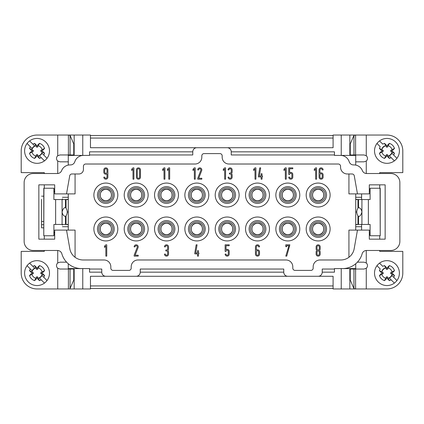 <?xml version="1.0" encoding="UTF-8"?>
<svg xmlns="http://www.w3.org/2000/svg" width="424" height="424" viewBox="0 0 424 424"><rect width="100%" height="100%" fill="white"/><g stroke="black" fill="none" stroke-linecap="round" stroke-linejoin="round"><path stroke-width="0.64" d="M333.089 135.5L90.46 135.5M355.72 154.972L355.72 155.417L341.235 155.417L341.235 135.044L333.089 135.044L333.089 147.722L90.46 147.722L333.089 147.722M82.765 268.583L82.765 288.956L90.46 288.956L90.46 276.278L318.159 276.278A4.076 4.076 0 0 0 322.229 272.203L322.229 269.039L334.457 269.039L334.457 268.583L342.555 268.583A20.368 20.368 0 0 0 362.154 253.769A4.526 4.526 0 0 1 366.506 250.478L390.806 250.478A9.052 9.052 0 0 0 399.859 241.426L399.859 182.574A9.052 9.052 0 0 0 390.806 173.522L366.596 173.522A4.526 4.526 0 0 1 362.388 170.655A9.052 9.052 0 0 0 353.669 164.925A4.526 4.526 0 0 1 349.201 161.756A9.052 9.052 0 0 0 340.567 155.417L334.457 155.417L334.457 154.961L231.234 154.961L231.234 151.792A4.076 4.076 0 0 0 227.158 147.722M334.457 154.961L334.457 151.834L231.234 151.834M90.46 276.278L105.841 276.278A4.076 4.076 0 0 1 101.771 272.203L101.771 269.039L89.543 269.039L89.543 268.583L81.445 268.583A20.368 20.368 0 0 1 61.846 253.769A4.526 4.526 0 0 0 57.494 250.478L33.194 250.478A9.052 9.052 0 0 1 24.142 241.426L24.142 182.574A9.052 9.052 0 0 1 33.194 173.522L57.404 173.522A4.526 4.526 0 0 0 61.613 170.655A9.052 9.052 0 0 1 70.331 164.925A4.526 4.526 0 0 0 74.799 161.756A9.052 9.052 0 0 1 83.433 155.417L89.543 155.417L89.543 154.961L192.766 154.961L192.766 151.792A4.076 4.076 0 0 1 196.842 147.722M89.543 154.961L89.543 151.834L192.766 151.834M90.46 147.722L90.46 135.044L82.765 135.044L82.765 155.428L68.28 155.417L68.28 165.095M341.235 135.044L355.72 135.044M349.837 155.417L349.837 135.044M355.72 155.417L355.72 165.095M355.72 193.895L355.72 230.105M355.72 263.755L355.72 269.039M361.608 199.55L361.608 193.895M356.028 199.55L358.524 199.55L355.72 199.312M355.72 161.846L364.062 161.83L366.267 161.019A3.429 3.429 0 0 0 366.267 155.767L364.062 154.961L355.593 154.967M370.104 190.948L369.304 190.948M342.555 268.583L355.72 268.583M318.159 276.278L333.089 276.278L333.089 288.956L341.235 288.956L341.235 268.583M322.229 272.166L334.457 272.166L334.457 269.039M105.841 276.278L136.173 276.278A4.076 4.076 0 0 0 140.243 272.203L140.243 269.039L283.757 269.039L283.757 272.203A4.076 4.076 0 0 0 287.827 276.278L333.089 276.278M89.543 269.039L89.543 272.166L101.771 272.166M283.757 272.166L140.243 272.166M379.713 250.478L379.713 251.384L402.8 251.384L402.8 273.109A15.842 15.842 0 0 1 386.958 288.956L349.837 288.956L349.837 268.583M349.837 288.956L341.235 288.956M82.765 288.956L68.28 288.956M74.163 268.583L74.163 288.956M68.28 269.028L68.28 268.583L81.445 268.583M68.28 263.755L68.28 268.583M68.28 230.105L68.28 193.895M68.28 155.417L68.28 154.961M67.972 224.45L65.476 224.45L68.28 224.688M62.392 224.45L62.392 225.133M66.61 262.17L59.938 262.17L57.733 262.981A3.429 3.429 0 0 0 57.733 268.233L59.938 269.039L68.407 269.033M53.896 233.052L54.696 233.052M44.287 173.522L44.287 172.616L21.2 172.616L21.2 150.891A15.842 15.842 0 0 1 37.042 135.044L74.163 135.044L74.163 155.417M74.163 135.044L82.765 135.044M44.287 235.765L44.287 239.163L54.696 239.163L54.696 230.105L66.526 230.105L69.817 248.761A13.579 13.579 0 0 0 83.189 259.981L104.034 259.981A6.789 6.789 0 0 1 110.823 266.776L110.823 268.132A2.263 2.263 0 0 0 113.086 270.395L128.928 270.395A2.263 2.263 0 0 0 131.191 268.132L131.191 266.776A6.789 6.789 0 0 1 137.98 259.981L286.004 259.981A6.789 6.789 0 0 1 292.793 266.776L292.793 268.132A2.263 2.263 0 0 0 295.056 270.395L310.903 270.395A2.263 2.263 0 0 0 313.166 268.132L313.166 266.776A6.789 6.789 0 0 1 319.956 259.981L340.795 259.981A13.579 13.579 0 0 0 354.173 248.761L357.459 230.105L348.931 230.105L348.931 257.278M75.069 173.978L75.069 193.895L54.696 193.895L54.696 184.838L38.854 184.838L38.854 239.163L54.696 239.163M54.696 184.838L44.287 184.838L44.287 188.235M66.526 193.895L69.706 175.849A2.263 2.263 0 0 1 71.937 173.978L78.906 173.978A4.526 4.526 0 0 0 83.433 169.452L83.433 166.282A2.263 2.263 0 0 1 85.701 164.019L195.019 164.019A6.789 6.789 0 0 0 201.808 157.225L201.808 155.868A2.263 2.263 0 0 1 204.071 153.605L219.913 153.605A2.263 2.263 0 0 1 222.176 155.868L222.176 157.225A6.789 6.789 0 0 0 228.971 164.019L338.288 164.019A2.263 2.263 0 0 1 340.551 166.282L340.551 167.183A6.789 6.789 0 0 0 347.341 173.978L352.047 173.978A2.263 2.263 0 0 1 354.279 175.849L357.459 193.895L369.304 193.895L369.304 184.838L385.146 184.838L385.146 239.163L369.304 239.163L369.304 230.105L357.459 230.105M357.459 193.895L348.931 193.895L348.931 173.978M75.069 257.288L75.069 230.105L66.526 230.105M117.814 228.976A11.962 11.962 0 0 0 99.868 218.614A11.962 11.962 0 0 0 99.868 239.337A11.962 11.962 0 0 0 117.814 228.976M148.14 228.976A11.962 11.962 0 0 0 130.195 218.614A11.962 11.962 0 0 0 130.195 239.337A11.962 11.962 0 0 0 148.14 228.976M178.472 228.976A11.962 11.962 0 0 0 160.526 218.614A11.962 11.962 0 0 0 160.526 239.337A11.962 11.962 0 0 0 178.472 228.976M208.799 228.976A11.962 11.962 0 0 0 190.853 218.614A11.962 11.962 0 0 0 190.853 239.337A11.962 11.962 0 0 0 208.799 228.976M239.125 228.976A11.962 11.962 0 0 0 221.185 218.614A11.962 11.962 0 0 0 221.185 239.337A11.962 11.962 0 0 0 239.125 228.976M269.457 228.976A11.962 11.962 0 0 0 251.512 218.614A11.962 11.962 0 0 0 251.512 239.337A11.962 11.962 0 0 0 269.457 228.976M299.784 228.976A11.962 11.962 0 0 0 281.838 218.614A11.962 11.962 0 0 0 281.838 239.337A11.962 11.962 0 0 0 299.784 228.976M330.116 228.976A11.962 11.962 0 0 0 312.17 218.614A11.962 11.962 0 0 0 312.17 239.337A11.962 11.962 0 0 0 330.116 228.976M117.814 195.024A11.962 11.962 0 0 0 99.868 184.663A11.962 11.962 0 0 0 99.868 205.386A11.962 11.962 0 0 0 117.814 195.024M148.14 195.024A11.962 11.962 0 0 0 130.195 184.663A11.962 11.962 0 0 0 130.195 205.386A11.962 11.962 0 0 0 148.14 195.024M178.472 195.024A11.962 11.962 0 0 0 160.526 184.663A11.962 11.962 0 0 0 160.526 205.386A11.962 11.962 0 0 0 178.472 195.024M208.799 195.024A11.962 11.962 0 0 0 190.853 184.663A11.962 11.962 0 0 0 190.853 205.386A11.962 11.962 0 0 0 208.799 195.024M239.125 195.024A11.962 11.962 0 0 0 221.185 184.663A11.962 11.962 0 0 0 221.185 205.386A11.962 11.962 0 0 0 239.125 195.024M269.457 195.024A11.962 11.962 0 0 0 251.512 184.663A11.962 11.962 0 0 0 251.512 205.386A11.962 11.962 0 0 0 269.457 195.024M299.784 195.024A11.962 11.962 0 0 0 281.838 184.663A11.962 11.962 0 0 0 281.838 205.386A11.962 11.962 0 0 0 299.784 195.024M330.116 195.024A11.962 11.962 0 0 0 312.17 184.663A11.962 11.962 0 0 0 312.17 205.386A11.962 11.962 0 0 0 330.116 195.024M291.898 177.142A1.134 1.134 0 0 1 290.763 178.276A1.134 1.134 0 0 1 289.634 177.142L288.728 177.142A2.035 2.035 0 0 0 290.758 179.182A2.035 2.035 0 0 0 292.804 177.163L292.804 174.428A2.035 2.035 0 0 0 289.634 172.732L289.634 168.768L292.804 168.768L292.804 167.867L288.728 167.867L288.728 174.428L289.634 174.428A1.134 1.134 0 0 1 290.763 173.299A1.134 1.134 0 0 1 291.898 174.428L291.898 177.142M230.105 173.978A1.134 1.134 0 0 1 231.239 175.107L231.239 177.142A1.134 1.134 0 0 1 230.105 178.276A1.134 1.134 0 0 1 228.976 177.142L228.07 177.142A2.035 2.035 0 0 0 230.105 179.182A2.035 2.035 0 0 0 232.145 177.142L232.145 175.107A2.035 2.035 0 0 0 231.387 173.522A2.035 2.035 0 0 0 232.145 171.937L232.145 169.902A2.035 2.035 0 0 0 230.105 167.867A2.035 2.035 0 0 0 228.07 169.902L228.976 169.902A1.134 1.134 0 0 1 230.105 168.768A1.134 1.134 0 0 1 231.239 169.902L231.239 171.937A1.134 1.134 0 0 1 230.105 173.072L229.426 173.072L229.426 173.978L230.105 173.978M283.974 169.197L285.331 167.867L286.237 167.867L286.237 179.182L285.331 179.182L285.331 169.134L283.974 170.464L283.974 169.197M223.316 169.197L224.672 167.867L225.579 167.867L225.579 179.182L224.672 179.182L224.672 169.134L223.316 170.464L223.316 169.197M192.989 169.197L194.346 167.867L195.252 167.867L195.252 179.182L194.346 179.182L194.346 169.134L192.989 170.464L192.989 169.197M167.411 169.197L168.768 167.867L169.674 167.867L169.674 179.182L168.768 179.182L168.768 169.134L167.411 170.464L167.411 169.197M140.477 169.902A2.035 2.035 0 0 0 138.441 167.867A2.035 2.035 0 0 0 136.406 169.902L136.406 177.142A2.035 2.035 0 0 0 138.441 179.182A2.035 2.035 0 0 0 140.477 177.142L140.477 169.902M137.307 177.142L137.307 169.902A1.134 1.134 0 0 1 138.441 168.768A1.134 1.134 0 0 1 139.576 169.902L139.576 177.142A1.134 1.134 0 0 1 138.441 178.276A1.134 1.134 0 0 1 137.307 177.142M320.189 254.098A2.035 2.035 0 0 1 318.148 256.133A2.035 2.035 0 0 1 316.113 254.098L316.113 252.063A2.035 2.035 0 0 1 316.871 250.478A2.035 2.035 0 0 1 316.113 248.893L316.113 246.858A2.035 2.035 0 0 1 318.148 244.818A2.035 2.035 0 0 1 320.189 246.858L320.189 248.893A2.035 2.035 0 0 1 319.431 250.478A2.035 2.035 0 0 1 320.189 252.063L320.189 254.098M319.283 246.858A1.134 1.134 0 0 0 318.148 245.724A1.134 1.134 0 0 0 317.019 246.858L317.019 248.893A1.134 1.134 0 0 0 318.148 250.022A1.134 1.134 0 0 0 319.283 248.893L319.283 246.858M317.019 254.098A1.134 1.134 0 0 0 318.148 255.232A1.134 1.134 0 0 0 319.283 254.098L319.283 252.063A1.134 1.134 0 0 0 318.148 250.929A1.134 1.134 0 0 0 317.019 252.063L317.019 254.098M258.624 246.858L259.53 246.858A2.035 2.035 0 0 0 257.495 244.818A2.035 2.035 0 0 0 255.455 246.858L255.455 254.098A2.035 2.035 0 0 0 257.495 256.133A2.035 2.035 0 0 0 259.53 254.098L259.53 251.835A2.035 2.035 0 0 0 256.361 250.139L256.361 246.858A1.134 1.134 0 0 1 257.495 245.724A1.134 1.134 0 0 1 258.624 246.858M256.361 251.835A1.134 1.134 0 0 1 257.495 250.701A1.134 1.134 0 0 1 258.624 251.835L258.624 254.098A1.134 1.134 0 0 1 257.495 255.232A1.134 1.134 0 0 1 256.361 254.098L256.361 251.835M194.796 252.969L196.158 244.818L197.075 244.818L195.718 252.969L197.515 252.969L197.515 250.701L198.421 250.701L198.421 252.969L198.872 252.969L198.872 253.87L198.421 253.87L198.421 256.133L197.515 256.133L197.515 253.87L194.796 253.87L194.796 252.969M137.233 247.266L134.143 255.232L134.143 256.133L138.213 256.133L138.213 255.232L135.113 255.232L138.076 247.595A2.035 2.035 0 0 0 136.554 244.855A2.035 2.035 0 0 0 134.143 246.858L135.044 246.858A1.134 1.134 0 0 1 136.385 245.745A1.134 1.134 0 0 1 137.233 247.266M104.49 246.148L105.852 244.818L106.753 244.818L106.753 256.133L105.852 256.133L105.852 246.084L104.49 247.415L104.49 246.148M166.505 250.929A1.134 1.134 0 0 1 167.639 252.063L167.639 254.098A1.134 1.134 0 0 1 166.505 255.232A1.134 1.134 0 0 1 165.376 254.098L164.47 254.098A2.035 2.035 0 0 0 166.505 256.133A2.035 2.035 0 0 0 168.545 254.098L168.545 252.063A2.035 2.035 0 0 0 167.787 250.478A2.035 2.035 0 0 0 168.545 248.893L168.545 246.858A2.035 2.035 0 0 0 166.505 244.818A2.035 2.035 0 0 0 164.47 246.858L165.376 246.858A1.134 1.134 0 0 1 166.505 245.724A1.134 1.134 0 0 1 167.639 246.858L167.639 248.893A1.134 1.134 0 0 1 166.505 250.022L165.826 250.022L165.826 250.929L166.505 250.929M225.128 251.384L226.034 251.384A1.134 1.134 0 0 1 227.163 250.25A1.134 1.134 0 0 1 228.298 251.384L228.298 254.098A1.134 1.134 0 0 1 227.163 255.232A1.134 1.134 0 0 1 226.034 254.098L225.128 254.098A2.035 2.035 0 0 0 227.158 256.133A2.035 2.035 0 0 0 229.204 254.114L229.204 251.384A2.035 2.035 0 0 0 226.034 249.688L226.034 245.724L229.204 245.724L229.204 244.818L225.128 244.818L225.128 251.384M285.787 244.818L289.857 244.818L286.73 256.133L285.787 256.133L288.914 245.724L286.693 245.724L286.693 246.689L285.787 246.689L285.787 244.818M131.652 169.197L133.009 167.867L133.915 167.867L133.915 179.182L133.009 179.182L133.009 169.134L131.652 170.464L131.652 169.197M104.717 177.142L103.811 177.142A2.035 2.035 0 0 0 105.852 179.182A2.035 2.035 0 0 0 107.887 177.142L107.887 169.902A2.035 2.035 0 0 0 105.852 167.867A2.035 2.035 0 0 0 103.811 169.902L103.811 172.165A2.035 2.035 0 0 0 106.981 173.861L106.981 177.142A1.134 1.134 0 0 1 105.852 178.276A1.134 1.134 0 0 1 104.717 177.142M106.981 172.165A1.134 1.134 0 0 1 105.852 173.299A1.134 1.134 0 0 1 104.717 172.165L104.717 169.902A1.134 1.134 0 0 1 105.852 168.768A1.134 1.134 0 0 1 106.981 169.902L106.981 172.165M162.657 169.197L164.019 167.867L164.92 167.867L164.92 179.182L164.019 179.182L164.019 169.134L162.657 170.464L162.657 169.197M200.833 170.31L197.743 178.276L197.743 179.182L201.813 179.182L201.813 178.276L198.713 178.276L201.676 170.639A2.035 2.035 0 0 0 200.154 167.899A2.035 2.035 0 0 0 197.743 169.902L198.644 169.902A1.134 1.134 0 0 1 199.985 168.789A1.134 1.134 0 0 1 200.833 170.31M253.647 169.197L255.004 167.867L255.911 167.867L255.911 179.182L255.004 179.182L255.004 169.134L253.647 170.464L253.647 169.197M314.301 169.197L315.663 167.867L316.569 167.867L316.569 179.182L315.663 179.182L315.663 169.134L314.301 170.464L314.301 169.197M258.396 176.013L259.758 167.867L260.675 167.867L259.318 176.013L261.115 176.013L261.115 173.75L262.021 173.75L262.021 176.013L262.472 176.013L262.472 176.919L262.021 176.919L262.021 179.182L261.115 179.182L261.115 176.919L258.396 176.919L258.396 176.013M322.224 169.902L323.13 169.902A2.035 2.035 0 0 0 321.095 167.867A2.035 2.035 0 0 0 319.055 169.902L319.055 177.142A2.035 2.035 0 0 0 321.095 179.182A2.035 2.035 0 0 0 323.13 177.142L323.13 174.879A2.035 2.035 0 0 0 319.961 173.188L319.961 169.902A1.134 1.134 0 0 1 321.095 168.768A1.134 1.134 0 0 1 322.224 169.902M319.961 174.879A1.134 1.134 0 0 1 321.095 173.75A1.134 1.134 0 0 1 322.224 174.879L322.224 177.142A1.134 1.134 0 0 1 321.095 178.276A1.134 1.134 0 0 1 319.961 177.142L319.961 174.879M144.552 228.976A8.374 8.374 0 0 1 131.991 236.226A8.374 8.374 0 0 1 131.991 221.72A8.374 8.374 0 0 1 144.552 228.976M143.243 228.976A7.065 7.065 0 0 0 132.643 222.854A7.065 7.065 0 0 0 132.643 235.097A7.065 7.065 0 0 0 143.243 228.976M136.178 234.726C128.748 235.113 128.748 222.839 136.178 223.225C143.603 222.839 143.609 235.113 136.178 234.726M174.879 228.976A8.374 8.374 0 0 1 162.318 236.226A8.374 8.374 0 0 1 162.318 221.72A8.374 8.374 0 0 1 174.879 228.976M173.575 228.976A7.065 7.065 0 0 0 162.975 222.854A7.065 7.065 0 0 0 162.975 235.097A7.065 7.065 0 0 0 173.575 228.976M166.505 234.726C159.079 235.113 159.079 222.839 166.505 223.225C173.935 222.839 173.935 235.113 166.505 234.726M205.211 228.976A8.374 8.374 0 0 1 192.65 236.226A8.374 8.374 0 0 1 192.65 221.72A8.374 8.374 0 0 1 205.211 228.976M203.902 228.976A7.065 7.065 0 0 0 193.302 222.854A7.065 7.065 0 0 0 193.302 235.097A7.065 7.065 0 0 0 203.902 228.976M196.837 234.726C189.406 235.113 189.406 222.839 196.837 223.225C204.262 222.839 204.267 235.113 196.837 234.726M235.537 228.976A8.374 8.374 0 0 1 222.976 236.226A8.374 8.374 0 0 1 222.976 221.72A8.374 8.374 0 0 1 235.537 228.976M234.233 228.976A7.065 7.065 0 0 0 223.628 222.854A7.065 7.065 0 0 0 223.628 235.097A7.065 7.065 0 0 0 234.233 228.976M227.163 234.726C219.738 235.113 219.738 222.839 227.163 223.225C234.594 222.839 234.594 235.113 227.163 234.726M265.869 228.976A8.374 8.374 0 0 1 253.308 236.226A8.374 8.374 0 0 1 253.308 221.72A8.374 8.374 0 0 1 265.869 228.976M264.56 228.976A7.065 7.065 0 0 0 253.96 222.854A7.065 7.065 0 0 0 253.96 235.097A7.065 7.065 0 0 0 264.56 228.976M257.495 234.726C250.065 235.113 250.065 222.839 257.495 223.225C264.921 222.839 264.926 235.113 257.495 234.726M296.196 228.976A8.374 8.374 0 0 1 283.635 236.226A8.374 8.374 0 0 1 283.635 221.72A8.374 8.374 0 0 1 296.196 228.976M294.892 228.976A7.065 7.065 0 0 0 284.287 222.854A7.065 7.065 0 0 0 284.287 235.097A7.065 7.065 0 0 0 294.892 228.976M287.822 234.726C280.391 235.113 280.391 222.839 287.822 223.225C295.247 222.839 295.252 235.113 287.822 234.726M326.528 228.976A8.374 8.374 0 0 1 313.961 236.226A8.374 8.374 0 0 1 313.961 221.72A8.374 8.374 0 0 1 326.528 228.976M325.219 228.976A7.065 7.065 0 0 0 314.619 222.854A7.065 7.065 0 0 0 314.619 235.097A7.065 7.065 0 0 0 325.219 228.976M318.148 234.726C310.723 235.113 310.723 222.839 318.148 223.225C325.579 222.839 325.579 235.113 318.148 234.726M114.226 228.976A8.374 8.374 0 0 1 101.659 236.226A8.374 8.374 0 0 1 101.659 221.72A8.374 8.374 0 0 1 114.226 228.976M112.917 228.976A7.065 7.065 0 0 0 102.317 222.854A7.065 7.065 0 0 0 102.317 235.097A7.065 7.065 0 0 0 112.917 228.976M105.852 234.726C98.421 235.113 98.421 222.839 105.852 223.225C113.277 222.839 113.277 235.113 105.852 234.726M326.528 195.024A8.374 8.374 0 0 1 313.961 202.28A8.374 8.374 0 0 1 313.961 187.774A8.374 8.374 0 0 1 326.528 195.024M325.219 195.024A7.065 7.065 0 0 0 314.619 188.903A7.065 7.065 0 0 0 314.619 201.146A7.065 7.065 0 0 0 325.219 195.024M318.148 200.775C310.723 201.162 310.723 188.887 318.148 189.274C325.579 188.887 325.579 201.162 318.148 200.775M296.196 195.024A8.374 8.374 0 0 1 283.635 202.28A8.374 8.374 0 0 1 283.635 187.774A8.374 8.374 0 0 1 296.196 195.024M294.892 195.024A7.065 7.065 0 0 0 284.287 188.903A7.065 7.065 0 0 0 284.287 201.146A7.065 7.065 0 0 0 294.892 195.024M287.822 200.775C280.391 201.162 280.391 188.887 287.822 189.274C295.247 188.887 295.252 201.162 287.822 200.775M265.869 195.024A8.374 8.374 0 0 1 253.308 202.28A8.374 8.374 0 0 1 253.308 187.774A8.374 8.374 0 0 1 265.869 195.024M264.56 195.024A7.065 7.065 0 0 0 253.96 188.903A7.065 7.065 0 0 0 253.96 201.146A7.065 7.065 0 0 0 264.56 195.024M257.495 200.775C250.065 201.162 250.065 188.887 257.495 189.274C264.921 188.887 264.926 201.162 257.495 200.775M235.537 195.024A8.374 8.374 0 0 1 222.976 202.28A8.374 8.374 0 0 1 222.976 187.774A8.374 8.374 0 0 1 235.537 195.024M234.233 195.024A7.065 7.065 0 0 0 223.628 188.903A7.065 7.065 0 0 0 223.628 201.146A7.065 7.065 0 0 0 234.233 195.024M227.163 200.775C219.738 201.162 219.738 188.887 227.163 189.274C234.594 188.887 234.594 201.162 227.163 200.775M205.211 195.024A8.374 8.374 0 0 1 192.65 202.28A8.374 8.374 0 0 1 192.65 187.774A8.374 8.374 0 0 1 205.211 195.024M203.902 195.024A7.065 7.065 0 0 0 193.302 188.903A7.065 7.065 0 0 0 193.302 201.146A7.065 7.065 0 0 0 203.902 195.024M196.837 200.775C189.406 201.162 189.406 188.887 196.837 189.274C204.262 188.887 204.267 201.162 196.837 200.775M174.879 195.024A8.374 8.374 0 0 1 162.318 202.28A8.374 8.374 0 0 1 162.318 187.774A8.374 8.374 0 0 1 174.879 195.024M173.575 195.024A7.065 7.065 0 0 0 162.975 188.903A7.065 7.065 0 0 0 162.975 201.146A7.065 7.065 0 0 0 173.575 195.024M166.505 200.775C159.079 201.162 159.079 188.887 166.505 189.274C173.935 188.887 173.935 201.162 166.505 200.775M144.552 195.024A8.374 8.374 0 0 1 131.991 202.28A8.374 8.374 0 0 1 131.991 187.774A8.374 8.374 0 0 1 144.552 195.024M143.243 195.024A7.065 7.065 0 0 0 132.643 188.903A7.065 7.065 0 0 0 132.643 201.146A7.065 7.065 0 0 0 143.243 195.024M136.178 200.775C128.748 201.162 128.748 188.887 136.178 189.274C143.603 188.887 143.609 201.162 136.178 200.775M114.226 195.024A8.374 8.374 0 0 1 101.659 202.28A8.374 8.374 0 0 1 101.659 187.774A8.374 8.374 0 0 1 114.226 195.024M112.917 195.024A7.065 7.065 0 0 0 102.317 188.903A7.065 7.065 0 0 0 102.317 201.146A7.065 7.065 0 0 0 112.917 195.024M105.852 200.775C98.421 201.162 98.421 188.887 105.852 189.274C113.277 188.887 113.277 201.162 105.852 200.775M68.407 288.956L37.042 288.956A15.842 15.842 0 0 1 21.2 273.109L21.2 251.384L44.287 251.384L44.287 250.478M53.896 189.369L54.696 189.369M47.032 280.54A12.45 12.45 0 0 0 29.616 263.124L32.871 266.378A7.923 7.923 0 0 1 34.62 265.567L37.042 267.989L39.464 265.567A7.923 7.923 0 0 1 44.584 270.687L42.167 273.109L44.584 275.531A7.923 7.923 0 0 1 43.778 277.285L47.032 280.54A12.45 12.45 0 0 1 44.472 283.099L39.39 278.017A5.438 5.438 0 0 0 41.95 275.457L43.778 277.285L41.95 275.457M39.39 278.017L41.218 279.845A7.923 7.923 0 0 1 39.464 280.651L37.042 278.234L34.62 280.651A7.923 7.923 0 0 1 29.5 275.531L31.922 273.109L29.5 270.687A7.923 7.923 0 0 1 30.311 268.938L27.056 265.684A12.45 12.45 0 0 0 44.472 283.099M27.056 265.684A12.45 12.45 0 0 1 29.616 263.124M30.311 268.938L32.134 270.766L30.311 268.938M34.699 268.201L32.871 266.378L34.699 268.201A5.438 5.438 0 0 0 32.134 270.766M34.62 265.567L35.764 268.074A5.194 5.194 0 0 0 32.012 271.832L29.5 270.687M35.764 268.074L37.042 269.574L38.319 268.074L39.464 265.567M37.042 267.989L37.042 269.574M44.584 270.687L42.077 271.832A5.194 5.194 0 0 0 38.319 268.074M42.077 271.832L40.582 273.109L42.167 273.109M40.582 273.109L42.077 274.386L44.584 275.531M39.464 280.651L38.319 278.144A5.194 5.194 0 0 0 42.077 274.386M38.319 278.144L37.042 276.649L35.764 278.144L34.62 280.651M37.042 278.234L37.042 276.649M29.5 275.531L32.012 274.386A5.194 5.194 77.2 0 0 35.764 278.144M32.012 274.386L33.507 273.109L31.922 273.109M33.507 273.109L32.012 271.832M53.896 234.631L54.696 234.631M70.04 288.691L70.04 269.033L68.412 269.033L68.412 288.956L69.859 288.956L73.734 280.079L73.734 269.028L59.938 269.033M70.04 269.033L73.734 269.028M53.896 232.368L54.696 232.368M53.896 191.632L54.696 191.632M62.392 199.55L62.392 198.829M43.773 224.688L41.573 224.688L41.573 227.842L41.573 202.513L41.573 220.21M41.573 199.312L41.573 221.487L43.773 221.487M41.573 207.474L41.573 203.79M41.573 216.526L41.573 224.688M53.896 190.948L54.696 190.948M57.733 135.044L57.733 155.767A3.429 3.429 0 0 0 57.733 161.019L59.938 161.825L68.28 161.846M67.972 199.55L65.476 199.55L68.28 199.312M62.084 199.55L62.084 212C62.922 208.958 64.056 207.474 65.476 207.553L65.476 199.55L53.896 199.55L53.896 188.235L43.773 188.235L43.773 235.765L43.926 188.235M62.084 224.45L62.084 212C62.519 214.597 63.648 216.081 65.476 216.447L65.476 224.45L53.896 224.45L53.896 235.765L43.926 235.765M47.032 158.316A12.45 12.45 0 0 0 29.616 140.901L32.871 144.155A7.923 7.923 0 0 1 34.62 143.349L37.042 145.766L39.464 143.349A7.923 7.923 0 0 1 44.584 148.469L42.167 150.891L44.584 153.313A7.923 7.923 0 0 1 43.778 155.062L47.032 158.316A12.45 12.45 0 0 1 44.472 160.876L39.39 155.799A5.438 5.438 0 0 0 41.95 153.234L43.778 155.062L41.95 153.234M39.39 155.799L41.218 157.622A7.923 7.923 0 0 1 39.464 158.433L37.042 156.011L34.62 158.433A7.923 7.923 0 0 1 29.5 153.313L31.922 150.891L29.5 148.469A7.923 7.923 0 0 1 30.311 146.715L27.056 143.46A12.45 12.45 0 0 0 44.472 160.876M27.056 143.46A12.45 12.45 0 0 1 29.616 140.901M30.311 146.715L32.134 148.543L30.311 146.715M34.699 145.983L32.871 144.155L34.699 145.983A5.438 5.438 0 0 0 32.134 148.543M34.62 143.349L35.764 145.856A5.194 5.194 0 0 0 32.012 149.614L29.5 148.469M35.764 145.856L37.042 147.351L38.319 145.856L39.464 143.349M37.042 145.766L37.042 147.351M44.584 148.469L42.077 149.614A5.194 5.194 0 0 0 38.319 145.856M42.077 149.614L40.582 150.891L42.167 150.891M40.582 150.891L42.077 152.168L44.584 153.313M39.464 158.433L38.319 155.926A5.194 5.194 0 0 0 42.077 152.168M38.319 155.926L37.042 154.426L35.764 155.926L34.62 158.433M37.042 156.011L37.042 154.426M29.5 153.313L32.012 152.168A5.194 5.194 77.2 0 0 35.764 155.926M32.012 152.168L33.507 150.891L31.922 150.891M33.507 150.891L32.012 149.614M68.412 135.044L70.055 135.335L73.75 143.948L73.75 154.961L70.055 154.961L70.055 135.335M68.412 154.961L70.055 154.961M57.733 155.767L59.938 154.961L68.407 154.961L68.407 135.044M379.713 184.838L379.713 188.235M370.104 189.369L369.304 189.369M379.713 239.163L379.713 235.765M370.104 234.631L369.304 234.631M357.39 262.17L364.062 262.17L366.267 262.981A3.429 3.429 0 0 1 366.267 268.233L364.062 269.039L355.593 269.039L355.593 288.956M355.588 269.039L350.251 269.039L350.251 280.052L353.945 288.664L355.588 288.956M353.945 269.039L353.945 288.664M356.028 224.45L358.524 224.45L355.72 224.688M361.916 199.55L361.916 224.45L358.524 224.45L358.524 216.447C359.944 216.526 361.078 215.042 361.916 212C361.481 209.403 360.352 207.919 358.524 207.553L358.524 199.55L370.104 199.55L370.104 188.235L380.227 188.235L380.227 235.765L380.074 188.235M361.916 224.45L370.104 224.45L370.104 235.765L380.074 235.765M361.608 224.45L361.608 230.105M370.104 233.052L369.304 233.052M353.961 154.967L353.961 135.309L355.588 135.044L355.588 154.961L350.266 154.972L364.062 154.967M350.266 154.972L350.266 143.922L353.961 135.309M379.713 173.522L379.713 172.616L402.8 172.616L402.8 150.891A15.842 15.842 0 0 0 386.958 135.044L355.593 135.044M385.681 268.074L386.958 269.574L388.236 268.074L389.38 265.567A7.923 7.923 0 0 1 394.5 270.687L391.988 271.832L390.493 273.109L391.988 274.386L394.5 275.531A7.923 7.923 0 0 1 393.689 277.285L396.944 280.54A12.45 12.45 0 0 0 379.528 263.124L382.782 266.378A7.923 7.923 0 0 1 384.536 265.567L385.681 268.074A5.194 5.194 0 0 0 381.923 271.832L379.416 270.687A7.923 7.923 0 0 1 380.222 268.938L376.968 265.684A12.45 12.45 0 0 0 394.384 283.099L389.301 278.017A5.438 5.438 0 0 0 391.866 275.457L393.689 277.285L391.866 275.457M396.944 280.54A12.45 12.45 0 0 1 394.384 283.099M376.968 265.684A12.45 12.45 0 0 1 379.528 263.124M384.61 268.201A5.438 5.438 0 0 0 382.051 270.766M391.988 271.832A5.194 5.194 0 0 0 388.236 268.074M389.301 278.017L391.129 279.845A7.923 7.923 0 0 1 389.38 280.651L388.236 278.144A5.194 5.194 0 0 0 391.988 274.386M388.236 278.144L386.958 276.649L385.681 278.144L384.536 280.651A7.923 7.923 0 0 1 379.416 275.531L381.833 273.109L379.416 270.687M379.416 275.531L381.923 274.386A5.194 5.194 77.2 0 0 385.681 278.144M381.923 274.386L383.418 273.109L381.923 271.832M383.418 273.109L381.833 273.109M389.38 280.651L386.958 278.234L384.536 280.651M386.958 278.234L386.958 276.649M390.493 273.109L392.078 273.109L394.5 275.531M394.5 270.687L392.078 273.109M384.536 265.567L386.958 267.989L389.38 265.567M386.958 267.989L386.958 269.574M385.681 145.856L386.958 147.351L388.236 145.856L389.38 143.349A7.923 7.923 0 0 1 394.5 148.469L391.988 149.614L390.493 150.891L391.988 152.168L394.5 153.313A7.923 7.923 0 0 1 393.689 155.062L396.944 158.316A12.45 12.45 0 0 0 379.528 140.901L382.782 144.155A7.923 7.923 0 0 1 384.536 143.349L385.681 145.856A5.194 5.194 0 0 0 381.923 149.614L379.416 148.469A7.923 7.923 0 0 1 380.222 146.715L376.968 143.46A12.45 12.45 0 0 0 394.384 160.876L389.301 155.799A5.438 5.438 0 0 0 391.866 153.234L393.689 155.062L391.866 153.234M396.944 158.316A12.45 12.45 0 0 1 394.384 160.876M376.968 143.46A12.45 12.45 0 0 1 379.528 140.901M384.61 145.983A5.438 5.438 0 0 0 382.051 148.543M391.988 149.614A5.194 5.194 0 0 0 388.236 145.856M389.301 155.799L391.129 157.622A7.923 7.923 0 0 1 389.38 158.433L388.236 155.926A5.194 5.194 0 0 0 391.988 152.168M388.236 155.926L386.958 154.426L385.681 155.926L384.536 158.433A7.923 7.923 0 0 1 379.416 153.313L381.833 150.891L379.416 148.469M379.416 153.313L381.923 152.168A5.194 5.194 77.2 0 0 385.681 155.926M381.923 152.168L383.418 150.891L381.923 149.614M383.418 150.891L381.833 150.891M389.38 158.433L386.958 156.011L384.536 158.433M386.958 156.011L386.958 154.426M390.493 150.891L392.078 150.891L394.5 153.313M394.5 148.469L392.078 150.891M384.536 143.349L386.958 145.766L389.38 143.349M386.958 145.766L386.958 147.351M333.089 288.5L90.46 288.5M333.089 285.94L90.46 285.94M90.46 138.06L333.089 138.06M105.852 200.684A5.66 5.66 0 0 1 100.949 192.194A5.66 5.66 0 0 1 110.749 192.194A5.66 5.66 0 0 1 105.852 200.684M136.178 200.684A5.66 5.66 0 0 1 131.276 192.194A5.66 5.66 0 0 1 141.081 192.194A5.66 5.66 0 0 1 136.178 200.684M166.505 200.684A5.66 5.66 0 0 1 161.608 192.194A5.66 5.66 0 0 1 171.407 192.194A5.66 5.66 0 0 1 166.505 200.684M196.837 200.684A5.66 5.66 0 0 1 191.934 192.194A5.66 5.66 0 0 1 201.734 192.194A5.66 5.66 0 0 1 196.837 200.684M227.163 200.684A5.66 5.66 0 0 1 222.266 192.194A5.66 5.66 0 0 1 232.066 192.194A5.66 5.66 0 0 1 227.163 200.684M257.495 200.684A5.66 5.66 0 0 1 252.593 192.194A5.66 5.66 0 0 1 262.392 192.194A5.66 5.66 0 0 1 257.495 200.684M287.822 200.684A5.66 5.66 0 0 1 282.919 192.194A5.66 5.66 0 0 1 292.724 192.194A5.66 5.66 0 0 1 287.822 200.684M318.148 200.684A5.66 5.66 0 0 1 313.251 192.194A5.66 5.66 0 0 1 323.051 192.194A5.66 5.66 0 0 1 318.148 200.684M105.852 223.316A5.66 5.66 0 0 1 110.749 231.806A5.66 5.66 0 0 1 100.949 231.806A5.66 5.66 0 0 1 105.852 223.316M318.148 223.316A5.66 5.66 0 0 1 323.051 231.806A5.66 5.66 0 0 1 313.251 231.806A5.66 5.66 0 0 1 318.148 223.316M287.822 223.316A5.66 5.66 0 0 1 292.724 231.806A5.66 5.66 0 0 1 282.919 231.806A5.66 5.66 0 0 1 287.822 223.316M257.495 223.316A5.66 5.66 0 0 1 262.392 231.806A5.66 5.66 0 0 1 252.593 231.806A5.66 5.66 0 0 1 257.495 223.316M227.163 223.316A5.66 5.66 0 0 1 232.066 231.806A5.66 5.66 0 0 1 222.266 231.806A5.66 5.66 0 0 1 227.163 223.316M196.837 223.316A5.66 5.66 0 0 1 201.734 231.806A5.66 5.66 0 0 1 191.934 231.806A5.66 5.66 0 0 1 196.837 223.316M166.505 223.316A5.66 5.66 0 0 1 171.407 231.806A5.66 5.66 0 0 1 161.608 231.806A5.66 5.66 0 0 1 166.505 223.316M136.178 223.316A5.66 5.66 0 0 1 141.081 231.806A5.66 5.66 0 0 1 131.276 231.806A5.66 5.66 0 0 1 136.178 223.316M355.72 197.287L361.608 197.287M366.267 161.019L366.267 173.511M67.204 212L68.28 212M66.043 215.795L66.043 224.45M68.28 226.713L62.392 226.713M57.733 262.981L57.733 250.483M57.733 288.956L57.733 268.233M68.28 197.287L62.392 197.287M55.639 199.55L55.639 224.45M66.043 208.205L66.043 199.55M57.733 161.019L57.733 173.511M366.267 262.981L366.267 250.483M366.267 288.956L366.267 268.233M356.796 212L355.72 212M357.957 215.795L357.957 224.45M357.957 208.205L357.957 199.55M368.361 224.45L368.361 199.55M355.72 226.713L361.608 226.713M366.267 135.044L366.267 155.767M43.773 196.158L41.573 196.158M43.773 227.842L41.573 227.842M65.476 216.526A6.789 6.789 0 0 0 65.476 207.474M358.524 207.474A6.789 6.789 0 0 0 358.524 216.526"/></g></svg>
